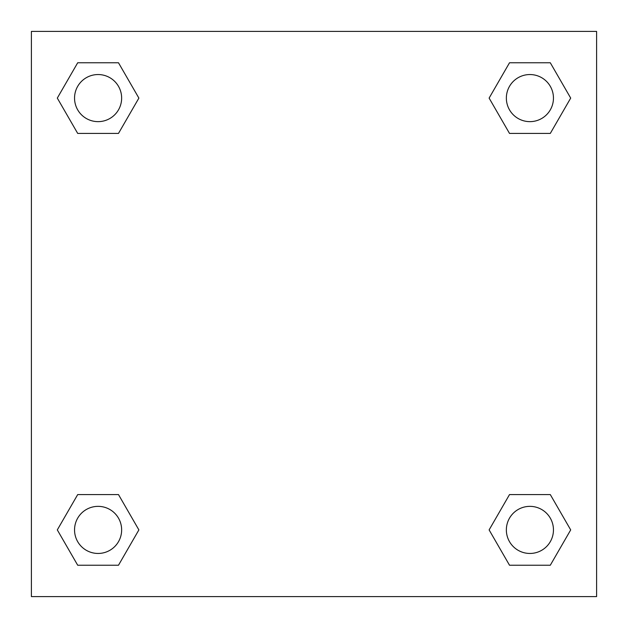 <?xml version="1.0" encoding="UTF-8"?>
<svg xmlns="http://www.w3.org/2000/svg" width="628" height="628" viewBox="0 0 628 628"><rect width="100%" height="100%" fill="white"/><g stroke="black" fill="none" stroke-linecap="round" stroke-linejoin="round"><path stroke-width="0.94" d="M596.6 31.4L31.4 31.4L31.4 596.6L596.6 596.6L596.6 31.4M509.512 494.581L489.118 529.906L509.512 494.581L550.301 494.581L509.512 494.581L550.301 494.581L570.695 529.906L550.301 565.231L509.512 565.231L550.301 565.231L509.512 565.231L489.118 529.906M77.699 494.581L57.305 529.906L77.699 494.581L118.488 494.581L77.699 494.581L118.488 494.581L138.882 529.906L118.488 565.231L77.699 565.231L118.488 565.231L77.699 565.231L57.305 529.906M77.699 62.769L57.305 98.094L77.699 62.769L118.488 62.769L77.699 62.769L118.488 62.769L138.882 98.094L118.488 133.419L77.699 133.419L118.488 133.419L77.699 133.419L57.305 98.094M550.301 133.419L570.695 98.094L550.301 133.419L509.512 133.419L550.301 133.419L509.512 133.419L489.118 98.094L509.512 62.769L489.118 98.094M509.512 62.769L550.301 62.769L509.512 62.769L550.301 62.769L570.695 98.094M553.456 529.906A23.55 23.55 0 0 0 518.131 509.512A23.55 23.55 0 0 0 518.131 550.301A23.55 23.55 0 0 0 553.456 529.906M121.644 529.906A23.55 23.55 0 0 0 86.319 509.512A23.55 23.55 0 0 0 86.319 550.301A23.55 23.55 0 0 0 121.644 529.906M553.456 98.094A23.55 23.55 0 0 0 518.131 77.699A23.55 23.55 0 0 0 518.131 118.488A23.55 23.55 0 0 0 553.456 98.094M121.644 98.094A23.55 23.55 0 0 0 86.319 77.699A23.55 23.55 0 0 0 86.319 118.488A23.55 23.55 0 0 0 121.644 98.094"/></g></svg>
